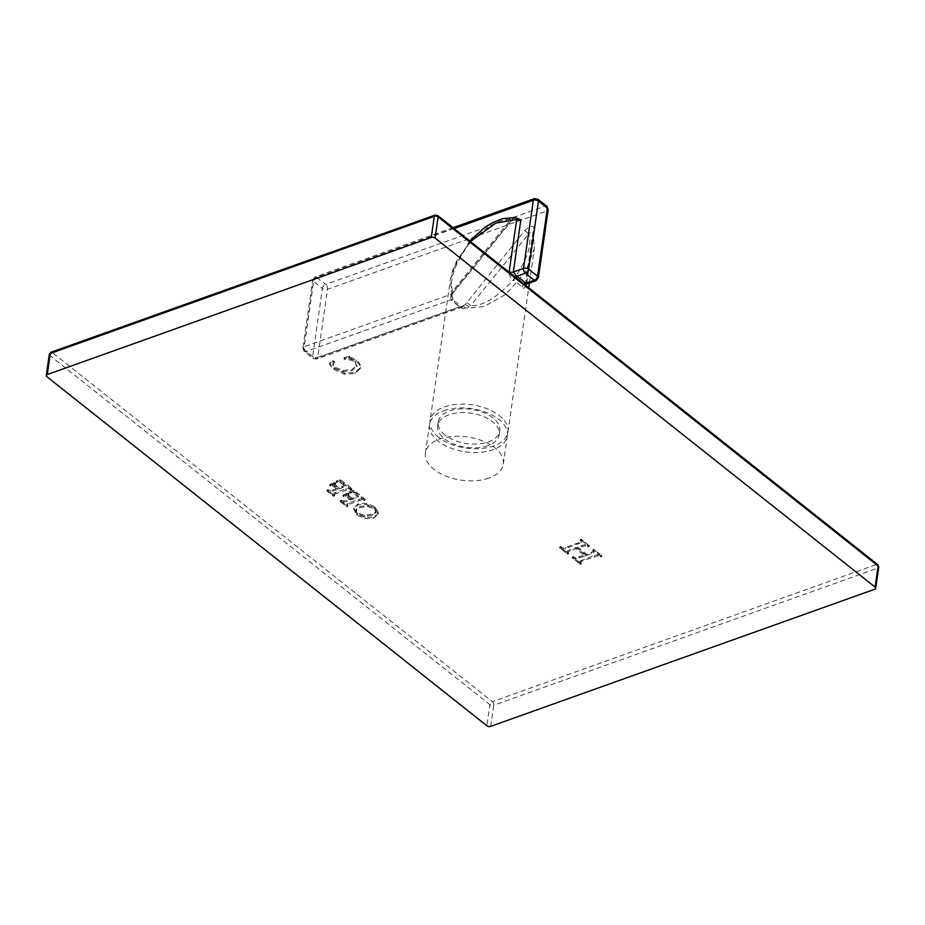 <?xml version="1.0" encoding="UTF-8"?>
<svg xmlns="http://www.w3.org/2000/svg" width="925" height="925" viewBox="0 0 925 925"><rect width="100%" height="100%" fill="white"/><g stroke="black" fill="none" stroke-linecap="round" stroke-linejoin="round"><path stroke-width="0.69" stroke-dasharray="4.62 3.47" d="M586.808 554.364L586.647 555.497L593.838 552.572L593.515 549.253L601.643 555.648L597.966 554.688L594.787 555.382L580.033 561.105L581.131 562.504L580.565 563.175L572.529 556.746L575.755 557.729L585.328 554.896L576.055 547.542L567.395 551.046L568.574 552.549L567.985 553.138L559.937 547.184L560.446 546.536L563.14 547.797L565.522 547.438L578.796 542.697L581.374 541.46L580.38 539.795L581.131 539.148L588.924 545.669L585.328 544.571L577.547 547.01L586.808 554.364L594.104 551.231L593.942 552.364M593.931 552.364L592.913 550.537L594.208 550.537L601.481 556.781L597.804 555.821L582.634 560.793L579.859 562.238L580.969 563.637L580.403 564.308L572.367 557.879L575.593 558.862L585.167 556.029L575.893 548.675L567.233 552.179L568.413 553.682L567.823 554.272L559.798 547.831L562.967 548.93L565.36 548.571L581.212 542.593L580.218 540.928L581.432 540.408L588.924 546.34L589.086 545.207L588.762 546.791L585.167 545.704L577.385 548.143L586.647 555.497M580.38 539.795L580.218 540.928L580.38 539.795M581.374 541.46L581.212 542.593L581.374 541.46M559.937 547.184L559.775 548.305L559.937 547.184M568.574 552.549L568.227 554.121L568.574 552.549M572.482 557.127L572.321 558.261L572.482 557.127M581.131 562.504L580.969 564.111L581.131 562.504M601.62 555.15L601.481 556.781L601.62 555.15M593.087 549.878L592.925 550.999L593.087 549.878M344.967 358.391L344.239 357.443L349.373 356.403L356.275 360.218C359.443 362.739 360.866 365.109 360.53 367.352L355.246 372.428L344.62 373.076L334.075 368.289L329.867 363.641L329.774 362.912L333.474 360.796L334.411 361.282L332.931 364.45L335.081 367.375L343.244 370.451L352.043 369.526L357.142 364.901L356.784 366.774L354.911 362.103L351.003 360.137L344.562 359.455L344.077 358.576L349.199 357.536L356.113 361.351C359.282 363.86 360.704 366.242 360.368 368.485L355.073 373.561L344.458 374.209L333.913 369.422L329.705 364.774L329.612 364.045L332.896 361.848L334.249 362.415L332.769 365.583L334.919 368.508L343.071 371.584L351.882 370.647L356.784 366.774L355.073 360.97L351.165 359.016L344.967 358.391L344.805 359.524M332.919 363.768L332.769 365.583L332.919 363.768M334.411 361.282L334.203 362.588L334.411 361.282M329.867 363.641L329.705 364.774L329.867 363.641M360.53 367.341L360.368 368.485L360.53 367.341M344.181 357.686L344.019 358.808L344.181 357.686M378.383 512.808L373.954 517.144L365.225 517.491L356.981 513.953L353.928 508.103L358.148 503.686L366.762 503.292L375.319 506.958L378.383 512.808L378.221 513.942L373.792 518.278L365.063 518.624L356.819 515.086L353.766 509.236L357.987 504.819L366.601 504.426L375.157 508.091L378.221 513.942L378.383 512.808M353.928 508.114L353.766 509.236L353.928 508.114M349.419 496.078L347.904 494.621L347.731 495.754L348.956 493.765L348.794 494.898L348.979 493.499L348.066 493.06L343.21 494.806L342.909 496.205L343.21 494.806L346.008 495.291L351.072 498.818L343.591 501.13L341.105 500.101L340.331 501.755L340.493 500.622L346.759 505.593L347.846 505.212L347.684 506.345L346.956 503.813L349.141 502.749L359.201 499.165L362.369 498.506L364.947 499.396L364.785 500.517L364.751 498.829L354.09 490.366L349.951 491.279L349.465 492.701L349.951 491.279L350.124 491.973L353.639 492.042L356.784 494.123L358.403 495.904L358.241 497.026L358.414 495.858L352.321 498.378L349.419 496.078L349.257 497.199L352.159 499.5L358.252 496.991L353.477 493.164L349.465 492.701L352.714 491.36L353.928 491.499L364.785 500.517L362.207 499.639L346.725 505.108L346.956 503.813L347.846 505.212L347.106 506.831L340.331 501.755L340.943 501.234L343.429 502.263L350.91 499.951L345.846 496.413L343.036 495.927L347.904 494.193L348.794 494.898L347.731 495.754L349.257 497.199M336.168 485.556L334.642 484.099L334.48 485.232L335.729 482.977L334.815 482.549L329.947 484.284L329.647 485.694L329.947 484.284L332.757 484.769L337.822 488.308L330.341 490.62L327.855 489.579L327.08 491.244L327.242 490.111L333.509 495.083L334.596 494.69L334.434 495.823L333.705 493.303L335.891 492.239L345.95 488.643L349.107 487.995L351.685 488.874L351.523 490.007L351.5 488.308L340.828 479.855L336.7 480.757L336.203 482.191L336.7 480.757L336.873 481.451L340.388 481.52L343.533 483.602L345.152 485.382L344.99 486.515L345.164 485.347L339.07 487.857L336.168 485.556L336.006 486.689L338.908 488.99L344.99 486.515L340.227 482.653L336.203 482.191L339.463 480.838L340.666 480.977L351.523 490.007L348.945 489.117L333.462 494.597L333.705 493.303L334.596 494.69L333.844 496.32L327.08 491.244L327.693 490.712L330.179 491.753L337.66 489.429L332.595 485.903L329.786 485.417L334.653 483.683L335.567 484.11L334.48 485.232L336.006 486.689M488.955 478.063A39.347 21.83 8.2 0 1 446.139 476.19A39.347 21.83 8.2 0 1 425.396 452.926A39.347 21.83 8.2 0 1 439.745 439.017A39.347 21.83 8.2 0 1 482.549 440.89A39.347 21.83 8.2 0 1 503.292 464.153A39.347 21.83 8.2 0 1 488.955 478.063M51.083 352.228A2.74 1.573 70.3 0 1 52.332 352.552L436.334 215.433L876.357 564.528L492.354 701.647L52.332 352.552A2.74 1.653 -51.6 0 0 49.892 355.57A2.74 1.526 8.2 0 1 49.291 354.425M877.744 564.643A2.74 1.653 128.4 0 0 876.357 564.528A2.74 1.573 -109.7 0 1 877.744 568.147L493.742 705.266A2.74 1.573 -109.7 0 0 492.354 701.647A2.74 1.653 -51.6 0 0 489.915 704.665L49.892 355.57L46.851 376.672M437.722 215.548A2.74 1.653 128.4 0 0 436.334 215.433A2.74 1.573 70.3 0 0 435.085 215.109M577.547 547.01L577.385 548.143M567.233 552.179L567.383 551.092L567.233 552.179M576.055 547.542L575.893 548.675M585.328 554.896L585.167 556.029M376.151 512.415L376.348 511.097L374.533 507.779L367.757 505.466L359.652 506.542L355.975 509.548L355.778 510.912L357.478 514.161L364.716 516.381L372.659 515.283L376.151 512.415L374.371 508.9L367.583 506.588L359.49 507.675L355.813 510.681L355.975 509.548L357.64 513.04L364.878 515.248L372.821 514.161L376.313 511.282L376.151 512.415M352.321 498.378L352.159 499.5M351.072 498.818L350.91 499.951M339.07 487.857L338.908 488.99M337.822 488.308L337.66 489.429M443.827 410.688A39.347 21.83 8.2 0 1 486.631 412.55A39.347 21.83 8.2 0 1 507.374 435.825A39.347 21.83 8.2 0 1 493.037 449.723A39.347 21.83 8.2 0 1 450.221 447.862A39.347 21.83 8.2 0 1 429.478 424.598A39.347 21.83 8.2 0 1 443.827 410.688M487.88 445.642A31.115 17.263 8.2 0 1 454.036 444.162A31.115 17.263 8.2 0 1 437.629 425.766A31.115 17.263 8.2 0 1 448.972 414.77A31.115 17.263 -171.8 0 1 482.827 416.25A31.115 17.263 -171.8 0 1 499.222 434.646A31.115 17.263 -171.8 0 1 487.88 445.642M444.971 435.004A31.115 17.263 8.2 0 1 438.172 421.997A31.115 17.263 8.2 0 1 459.817 408.931A31.115 17.263 8.2 0 1 492.967 417.869A31.115 17.263 8.2 0 1 499.766 430.877A31.115 17.263 8.2 0 1 478.121 443.954A31.115 17.263 8.2 0 1 444.971 435.004M438.623 437.282A39.347 21.83 8.2 0 1 430.021 420.829A39.347 21.83 8.2 0 1 457.401 404.294A39.347 21.83 8.2 0 1 499.327 415.603A39.347 21.83 8.2 0 1 507.917 432.056A39.347 21.83 8.2 0 1 480.549 448.59A39.347 21.83 8.2 0 1 438.623 437.282M451.943 293.04A3.665 0.856 28 0 1 452.51 293.988L453.77 292.092L452.614 291.202L510.704 219.491C498.945 218.647 484.839 227.088 468.385 244.813C454.487 264.562 449.226 280.021 452.614 291.202L451.92 296.231L453.955 302.012A39.347 21.83 -171.8 0 0 457.621 305.4A39.347 21.83 -171.8 0 0 462.13 308.488L467.021 308.21L469.252 306.765A3.665 0.856 -152 0 0 465.067 304.799L463.402 306.533L467.021 308.21L484.214 306.557L506.229 294.023L525.678 271.453L534.407 248.27L533.066 231.181L528.776 233.828C532.164 245.009 526.915 260.468 513.017 280.217C496.563 297.942 482.457 306.395 470.698 305.551L469.252 306.765M451.92 296.231L450.672 296.416L451.562 294.081A3.665 0.856 28 0 0 452.51 293.988L451.92 296.231L450.371 279.604L456.545 261.047L470.42 241.483M515.514 277.257A3.665 1.827 -59.2 0 0 513.826 280.633C510.716 278.61 509.166 275.662 509.155 271.765M450.672 296.416L451.227 299.688A3.665 2.521 137.6 0 1 453.493 300.232L453.493 300.232A3.665 2.521 137.6 0 1 453.955 302.012M453.019 227.689L315.078 276.945L312.696 279.87A3.665 2.035 8.2 0 1 314.026 278.575A3.665 2.104 70.3 0 1 315.078 276.945A3.665 2.104 70.3 0 1 316.743 277.373A3.665 2.208 128.4 0 0 313.494 281.397A3.665 2.035 8.2 0 1 312.696 279.87L302.88 347.997A3.665 2.035 8.2 0 0 303.678 349.523A3.665 2.208 -51.6 0 0 304.221 351.384A3.665 2.208 -51.6 0 0 306.059 351.523L314.986 358.611A3.665 2.104 70.3 0 0 316.651 359.039A3.665 2.104 70.3 0 0 317.714 357.408A3.665 2.035 -171.8 0 1 312.604 356.599L303.678 349.523L313.494 281.397L322.42 288.484L312.604 356.599A3.665 2.208 -51.6 0 0 313.147 358.461A3.665 2.208 -51.6 0 0 314.986 358.611L460.153 306.776A3.665 1.827 120.8 0 1 461.598 306.637L461.598 306.637A3.665 1.827 120.8 0 1 462.13 308.488M525.701 284.888C525.088 288.299 523.851 289.039 521.989 287.12A39.347 21.83 -171.8 0 0 518.324 283.721A39.347 21.83 -171.8 0 0 513.826 280.633M462.697 306.892L316.651 359.039L313.147 358.461L304.221 351.384L302.88 347.997A3.665 2.035 8.2 0 1 304.209 346.702A3.665 2.104 70.3 0 0 306.059 351.523L451.227 299.688A43.013 23.865 8.2 0 0 460.153 306.776L463.402 306.533L461.598 306.637L453.493 300.232L452.163 296.231M529.389 283.085L534.407 248.27L533.043 231.747L533.239 232.614L534.373 230.464C534.095 224.972 530.904 225.018 524.799 230.602L465.067 304.799L317.714 357.408L327.531 289.294A3.665 2.104 70.3 0 0 325.669 284.461A3.665 2.208 128.4 0 0 322.42 288.484A3.665 2.035 -171.8 0 0 327.531 289.294L546.848 210.969L537.032 279.096A3.665 2.104 -109.7 0 1 535.98 280.726M524.799 230.602L528.776 233.828L470.698 305.551L466.72 302.313M534.373 230.464L526.845 282.738L525.585 283.408M524.082 284.067A3.665 2.521 -42.4 0 0 521.989 287.12M533.043 231.747L525.504 284.033A3.665 2.035 -171.8 0 1 526.845 282.738L537.032 279.096A3.665 2.035 -171.8 0 0 538.362 277.801M534.407 198.632A3.665 2.104 -109.7 0 1 536.072 199.06L544.998 206.148A3.665 2.104 -109.7 0 1 546.848 210.969A3.665 2.035 -171.8 0 0 548.178 209.674M537.911 199.21A3.665 2.208 128.4 0 0 536.072 199.06L316.743 277.373L325.669 284.461L544.998 206.148A3.665 2.208 128.4 0 1 546.837 206.287M454.117 228.556L314.026 278.575L304.209 346.702L451.562 294.081L513.953 217.306M453.215 291.595L453.77 292.092L511.86 220.37L510.704 219.491L515.792 217.479L511.86 220.37L511.294 219.884M490.701 726.368L493.742 705.266A2.74 1.526 8.2 0 1 489.915 704.665L486.874 725.767M878.75 567.175A2.74 1.526 8.2 0 1 877.744 568.147L874.703 589.248M591.433 552.711L591.272 553.844M582.16 545.357L581.998 546.49M585.328 544.571L585.167 545.704M587.71 545.6L587.548 546.733M588.439 545.842L588.277 546.964M587.456 544.027L587.294 545.149M585.062 542.235L584.901 543.357M583.028 540.512L582.854 541.634M581.594 539.275L581.432 540.408M581.131 539.148L580.969 540.281M578.796 542.697L578.634 543.831M565.522 547.438L565.36 548.571M563.14 547.797L562.967 548.93M561.14 546.652L560.978 547.785M560.446 546.536L560.284 547.658M561.313 548.167L561.151 549.288M563.394 549.716L563.232 550.837M565.58 551.554L565.418 552.676M567.175 552.919L567.013 554.052M567.985 553.138L567.823 554.272M570.158 549.647L569.997 550.78M579.432 557L579.27 558.133M575.755 557.729L575.593 558.862M573.778 556.665L573.616 557.798M573.003 556.572L572.841 557.706M573.893 558.145L573.731 559.278M575.674 559.452L575.512 560.573M578.09 561.475L577.928 562.608M579.813 562.943L579.64 564.077M580.565 563.175L580.403 564.308M580.033 561.105L579.859 562.238L580.033 561.105M582.796 559.671L582.634 560.793M594.787 555.382L594.625 556.515M597.966 554.688L597.804 555.821M600.522 555.775L600.36 556.896M601.25 555.798L601.088 556.919M600.048 554.017L599.886 555.15M597.492 552.098L597.33 553.219M595.631 550.514L595.469 551.635M594.382 549.415L594.208 550.537M593.515 549.253L593.353 550.387M344.724 358.322L344.562 359.455M351.165 359.016L351.003 360.137M355.073 360.97L354.911 362.103M352.043 369.526L351.882 370.647M343.244 370.451L343.071 371.584M335.081 367.375L334.919 368.508M333.474 360.796L333.312 361.929M333.058 360.715L332.896 361.848M332.642 360.981L332.48 362.114M334.075 368.289L333.913 369.422M344.62 373.076L344.458 374.209M355.246 372.428L355.073 373.561M356.275 360.218L356.113 361.351M349.835 356.553L349.673 357.686M349.373 356.403L349.199 357.536M348.713 356.403L348.552 357.536M373.954 517.144L373.792 518.278M365.225 517.491L365.063 518.624M375.319 506.958L375.157 508.091M366.762 503.292L366.601 504.426M358.148 503.686L357.987 504.819M356.981 513.953L356.819 515.086M372.821 514.161L372.659 515.283M374.533 507.779L374.371 508.9M367.757 505.466L367.583 506.588M359.652 506.542L359.49 507.675M357.64 513.04L357.478 514.161M364.878 515.248L364.716 516.381M356.067 497.037L355.905 498.17M348.598 493.187L348.424 494.32M348.066 493.06L347.904 494.193M347.372 493.395L347.21 494.528M346.355 493.834L346.193 494.956M344.551 494.401L344.389 495.534M343.487 495.407L343.325 496.54M344.088 495.499L343.915 496.632M346.008 495.291L345.846 496.413M348.135 496.482L347.973 497.615M346.32 500.517L346.158 501.651M343.591 501.13L343.429 502.263M341.695 500.333L341.533 501.466M341.105 500.101L340.943 501.234M342.03 501.755L341.868 502.888M343.811 503.073L343.649 504.206M345.499 504.507L345.337 505.64M346.759 505.593L346.597 506.727M347.268 505.709L347.106 506.831M349.141 502.749L348.979 503.882M359.201 499.165L359.039 500.286M362.369 498.506L362.207 499.639M363.964 499.442L363.803 500.575M364.473 499.558L364.311 500.691M363.456 497.893L363.294 499.026M361.814 496.667L361.652 497.8M356.981 492.748L356.819 493.881M354.09 490.366L353.928 491.499M352.876 490.227L352.714 491.36M350.124 491.973L349.962 493.106M350.587 492.054L350.425 493.187M353.639 492.042L353.477 493.164M356.784 494.123L356.622 495.257M342.817 486.515L342.655 487.648M335.336 482.665L335.174 483.798M334.815 482.549L334.653 483.683M334.122 482.873L333.96 484.006M333.104 483.312L332.942 484.446M331.289 483.891L331.127 485.024M330.237 484.897L330.075 486.03M330.826 484.978L330.664 486.111M332.757 484.769L332.595 485.903M334.873 485.972L334.711 487.105M333.069 489.996L332.908 491.129M330.341 490.62L330.179 491.753M328.433 489.811L328.271 490.944M327.855 489.579L327.693 490.712M328.768 491.233L328.606 492.366M330.549 492.562L330.387 493.696M332.248 493.985L332.075 495.118M333.509 495.083L333.347 496.216M334.006 495.187L333.844 496.32M335.891 492.239L335.729 493.372M345.95 488.643L345.788 489.776M349.107 487.995L348.945 489.117M350.702 488.932L350.54 490.053M351.222 489.047L351.061 490.169M350.205 487.371L350.043 488.504M348.563 486.157L348.39 487.29M343.718 482.226L343.557 483.359M340.828 479.855L340.666 480.977M339.625 479.717L339.463 480.838M336.873 481.451L336.712 482.584M337.336 481.543L337.163 482.677M340.388 481.52L340.227 482.653M343.533 483.602L343.372 484.735M533.239 232.614L525.758 284.484M525.504 284.044A3.665 2.035 -171.8 0 0 525.573 284.634M589.225 545.438L589.063 546.571M580.264 539.587L580.102 540.72M559.752 546.883L559.579 548.016M568.702 552.757L568.54 553.89M572.332 556.908L572.17 558.029M581.339 562.805L581.178 563.938M601.84 555.486L601.678 556.619M592.879 549.577L592.717 550.699M334.445 361.351L334.283 362.484M329.67 363.074L329.508 364.207M344.135 357.559L343.973 358.68M349.072 493.649L348.91 494.771M343.002 494.956L342.84 496.089M340.388 500.448L340.227 501.581M347.939 505.362L347.777 506.495M365.086 499.257L364.924 500.39M349.581 491.499L349.419 492.632M335.821 483.127L335.659 484.261M329.739 484.434L329.578 485.567M327.138 489.926L326.964 491.059M334.677 494.852L334.515 495.973M351.824 488.747L351.662 489.88M336.33 480.988L336.168 482.11M503.292 464.153L507.374 435.825M425.396 452.926L429.478 424.598M438.172 421.997L437.629 425.766M469.738 240.951L452.996 269.025L450.371 279.604L430.021 420.829M507.917 432.056L528.718 287.744M499.766 430.877L499.222 434.646"/><path stroke-width="1.39" d="M46.25 375.527L49.291 354.425L51.083 352.228A2.74 1.573 70.3 0 0 50.297 353.454L47.256 374.556A2.74 1.526 -171.8 0 0 46.25 375.527A2.74 1.526 -171.8 0 0 46.851 376.672L486.874 725.767A2.74 1.526 -171.8 0 0 490.701 726.368L874.703 589.248A2.74 1.526 -171.8 0 0 875.709 588.277A2.74 1.526 -171.8 0 0 875.108 587.132L435.085 238.037A2.74 1.526 -171.8 0 0 431.258 237.436L47.256 374.556M51.083 352.228L435.085 215.109A2.74 1.573 70.3 0 0 434.299 216.334L431.258 237.436M435.085 215.109L437.722 215.548A2.74 1.653 128.4 0 1 438.126 216.936L878.149 566.031L875.108 587.132M877.744 564.643A2.74 1.653 128.4 0 1 878.149 566.031A2.74 1.526 8.2 0 1 878.75 567.175L877.744 564.643L437.722 215.548M470.42 241.483L495.927 223.064L516.693 219.491A3.665 2.035 -171.8 0 0 520.868 219.745L513.953 217.306M509.108 272.193L516.693 219.491L515.803 217.479L502.356 218.705L492.308 222.786L484.862 227.33L469.738 240.951M525.758 284.484L525.631 285.293M535.98 280.726L538.362 277.801A3.665 2.035 -171.8 0 0 537.564 276.274A3.665 2.208 -51.6 0 1 534.303 280.298L525.377 273.21L516.659 276.332A43.013 23.865 8.2 0 1 525.585 283.408L534.303 280.298A3.665 2.104 -109.7 0 0 535.98 280.726L526.371 284.16L525.585 283.408A3.665 2.521 -42.4 0 0 524.082 284.067M454.117 228.556L533.343 200.262L523.527 268.389A3.665 2.104 -109.7 0 0 525.377 273.21A3.665 2.208 -51.6 0 0 528.637 269.187L538.454 201.072L547.38 208.148L537.564 276.274L528.637 269.187A3.665 2.035 8.2 0 0 523.527 268.389L513.34 272.019L520.868 219.745M548.178 209.674L546.837 206.287A3.665 2.208 128.4 0 1 547.38 208.148A3.665 2.035 -171.8 0 1 548.178 209.674L538.362 277.801M537.911 199.21A3.665 2.208 128.4 0 1 538.454 201.072A3.665 2.035 8.2 0 0 533.343 200.262A3.665 2.104 -109.7 0 1 534.407 198.632L537.911 199.21L546.837 206.287M515.514 277.257A3.665 1.827 -59.2 0 1 516.659 276.332L513.34 272.019A3.665 2.035 8.2 0 1 509.155 271.765M49.291 354.425A2.74 1.526 8.2 0 1 50.297 353.454L434.299 216.334A2.74 1.526 8.2 0 1 438.126 216.936L435.085 238.037M525.504 284.033A3.665 2.035 -171.8 0 0 525.504 284.044L525.273 284.993L526.371 284.16M875.709 588.277L878.75 567.175M528.718 287.744L529.389 283.085M453.019 227.689L534.407 198.632"/></g></svg>
